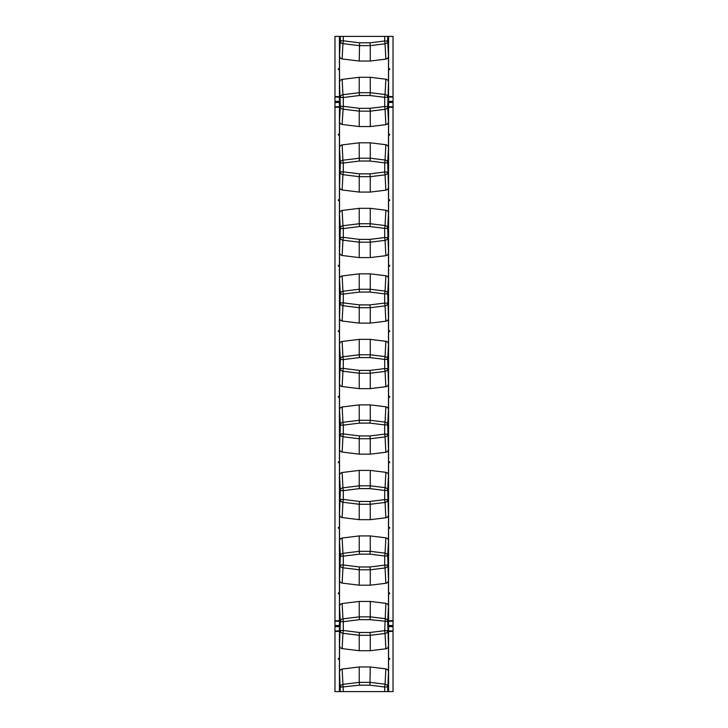 <?xml version="1.0" encoding="UTF-8"?>
<svg xmlns="http://www.w3.org/2000/svg" width="728" height="728" viewBox="0 0 728 728"><rect width="100%" height="100%" fill="white"/><g stroke="black" fill="none" stroke-linecap="round" stroke-linejoin="round"><path stroke-width="1.09" d="M388.57 68.778L388.57 36.4L384.712 36.4L384.712 40.995L369.924 42.816L359.568 42.816L343.288 40.814L342.952 43.625L359.223 45.627L370.27 45.627L369.924 42.816M339.43 97.079L334.962 97.079L334.962 36.4L384.712 36.4M388.488 56.029L388.488 68.778L389.68 68.778L389.68 69.542L388.488 69.542L388.488 82.291C388.388 80.599 387.514 79.57 385.876 79.197L370.27 77.286L359.223 77.286L342.124 79.379C340.486 79.752 339.612 80.781 339.512 82.473L339.512 69.542L338.32 69.542L338.32 68.778L339.512 68.778L339.512 55.847C339.612 57.539 340.486 58.568 342.124 58.941L359.223 61.034L370.27 61.034L385.876 59.123C387.514 58.75 388.388 57.721 388.488 56.029L387.687 40.995L384.712 40.995L385.048 43.807A2.976 2.83 -3.1 0 0 387.687 40.995L387.687 36.4M388.57 36.4L393.038 36.4L393.038 96.587L388.57 96.587L388.57 134.298M388.57 69.542L388.57 96.587M388.57 107.253L393.038 107.253L393.038 96.587M393.038 107.253L393.038 625.525L388.57 625.525M388.57 593.702L388.57 631.413L393.038 631.413L393.038 625.525M393.038 631.413L393.038 691.6L334.962 691.6L334.962 631.413L339.43 631.413L339.43 658.458M339.43 36.4L339.43 68.778M334.962 96.587L339.43 96.587L339.43 134.298M339.43 69.542L339.43 96.587M339.43 626.635L334.962 626.635L334.962 631.413M334.962 626.635L334.962 620.747L339.43 620.747L339.43 631.413M339.43 102.475L334.962 102.475L334.962 620.747M334.962 102.475L334.962 97.079M339.512 121.367L339.512 134.298L338.32 134.298L338.32 135.062L339.512 135.062L339.512 147.993C339.612 146.301 340.486 145.272 342.124 144.899L359.223 142.806L370.27 142.806L385.876 144.717C387.514 145.09 388.388 146.119 388.488 147.811L388.488 135.062L389.68 135.062L389.68 134.298L388.488 134.298L388.488 121.549C388.388 123.241 387.514 124.27 385.876 124.643L370.27 126.554L359.223 126.554L342.124 124.461C340.486 124.088 339.612 123.059 339.512 121.367L340.313 106.334L339.512 82.473M370.27 77.286L370.27 92.693L359.223 92.693L359.223 77.286M334.962 107.253L339.43 107.253M388.57 620.747L393.038 620.747M388.57 135.062L388.57 199.818M388.57 200.582L388.57 265.338M388.57 266.102L388.57 330.858M388.57 331.622L388.57 396.378M388.57 397.142L388.57 461.898M388.57 462.662L388.57 527.418M388.57 528.182L388.57 592.938M388.57 659.222L388.57 691.6M388.57 631.413L388.57 658.458M339.43 659.222L339.43 691.6M339.43 593.702L339.43 620.747M339.43 528.182L339.43 592.938M339.43 462.662L339.43 527.418M339.43 397.142L339.43 461.898M339.43 331.622L339.43 396.378M339.43 266.102L339.43 330.858M339.43 200.582L339.43 265.338M339.43 135.062L339.43 199.818M388.488 659.222L388.488 671.971C388.388 670.279 387.514 669.25 385.876 668.877L370.27 666.966L359.223 666.966L342.124 669.059C340.486 669.432 339.612 670.461 339.512 672.153L339.512 659.222L338.32 659.222L338.32 658.458L339.512 658.458L339.512 645.527C339.612 647.219 340.486 648.248 342.124 648.621L359.223 650.714L370.27 650.714L385.876 648.803C387.514 648.43 388.388 647.401 388.488 645.709L388.488 658.458L389.68 658.458L389.68 659.222L388.488 659.222M339.512 593.702L339.512 606.633C339.612 604.941 340.486 603.912 342.124 603.539L359.223 601.446L370.27 601.446L385.876 603.357C387.514 603.73 388.388 604.759 388.488 606.451L388.488 593.702L389.68 593.702L389.68 592.938L388.488 592.938L388.488 580.189C388.388 581.881 387.514 582.91 385.876 583.283L370.27 585.194L359.223 585.194L342.124 583.101C340.486 582.728 339.612 581.699 339.512 580.007L339.512 592.938L338.32 592.938L338.32 593.702L339.512 593.702M388.488 528.182L388.488 540.931C388.388 539.239 387.514 538.21 385.876 537.837L370.27 535.926L359.223 535.926L342.124 538.019C340.486 538.392 339.612 539.421 339.512 541.113L339.512 528.182L338.32 528.182L338.32 527.418L339.512 527.418L339.512 514.487C339.612 516.179 340.486 517.208 342.124 517.581L359.223 519.674L370.27 519.674L385.876 517.763C387.514 517.39 388.388 516.361 388.488 514.669L388.488 527.418L389.68 527.418L389.68 528.182L388.488 528.182M388.488 462.662L388.488 475.411C388.388 473.719 387.514 472.69 385.876 472.317L370.27 470.406L359.223 470.406L342.124 472.499C340.486 472.872 339.612 473.901 339.512 475.593L339.512 462.662L338.32 462.662L338.32 461.898L339.512 461.898L339.512 448.967C339.612 450.659 340.486 451.688 342.124 452.061L359.223 454.154L370.27 454.154L385.876 452.243C387.514 451.87 388.388 450.841 388.488 449.149L388.488 461.898L389.68 461.898L389.68 462.662L388.488 462.662M388.488 397.142L388.488 409.891C388.388 408.199 387.514 407.17 385.876 406.797L370.27 404.886L359.223 404.886L342.124 406.979C340.486 407.352 339.612 408.381 339.512 410.073L339.512 397.142L338.32 397.142L338.32 396.378L339.512 396.378L339.512 383.447C339.612 385.139 340.486 386.168 342.124 386.541L359.223 388.634L370.27 388.634L385.876 386.723C387.514 386.35 388.388 385.321 388.488 383.629L388.488 396.378L389.68 396.378L389.68 397.142L388.488 397.142M388.488 331.622L388.488 344.371C388.388 342.679 387.514 341.65 385.876 341.277L370.27 339.366L359.223 339.366L342.124 341.459C340.486 341.832 339.612 342.861 339.512 344.553L339.512 331.622L338.32 331.622L338.32 330.858L339.512 330.858L339.512 317.927C339.612 319.619 340.486 320.648 342.124 321.021L359.223 323.114L370.27 323.114L385.876 321.203C387.514 320.83 388.388 319.801 388.488 318.109L388.488 330.858L389.68 330.858L389.68 331.622L388.488 331.622M388.488 266.102L388.488 278.851C388.388 277.159 387.514 276.13 385.876 275.757L370.27 273.846L359.223 273.846L342.124 275.939C340.486 276.312 339.612 277.341 339.512 279.033L339.512 266.102L338.32 266.102L338.32 265.338L339.512 265.338L339.512 252.407C339.612 254.099 340.486 255.128 342.124 255.501L359.223 257.594L370.27 257.594L385.876 255.683C387.514 255.31 388.388 254.281 388.488 252.589L388.488 265.338L389.68 265.338L389.68 266.102L388.488 266.102M388.488 200.582L388.488 213.331C388.388 211.639 387.514 210.61 385.876 210.237L370.27 208.326L359.223 208.326L342.124 210.419C340.486 210.792 339.612 211.821 339.512 213.513L339.512 200.582L338.32 200.582L338.32 199.818L339.512 199.818L339.512 186.887C339.612 188.579 340.486 189.608 342.124 189.981L359.223 192.074L370.27 192.074L385.876 190.163C387.514 189.79 388.388 188.761 388.488 187.069L388.488 199.818L389.68 199.818L389.68 200.582L388.488 200.582M359.223 126.554L359.223 111.147L370.27 111.147L370.27 126.554M385.876 668.877L385.048 684.193A2.976 2.83 3.1 0 1 387.687 687.005L384.712 687.005L385.048 684.193L370.27 682.373L359.223 682.373L359.568 685.185L369.924 685.185L370.27 666.966M359.223 650.714L359.223 635.307L370.27 635.307L370.27 650.714M370.27 601.446L370.27 616.853L359.223 616.853L359.223 601.446M359.223 585.194L359.223 569.787L370.27 569.787L370.27 585.194M370.27 535.926L370.27 551.333L359.223 551.333L359.223 535.926M359.223 519.674L359.223 504.267L370.27 504.267L370.27 519.674M370.27 470.406L370.27 485.813L359.223 485.813L359.223 470.406M359.223 454.154L359.223 438.747L370.27 438.747L370.27 454.154M370.27 404.886L370.27 420.293L359.223 420.293L359.223 404.886M359.223 388.634L359.223 373.227L370.27 373.227L370.27 388.634M370.27 339.366L370.27 354.773L359.223 354.773L359.223 339.366M359.223 323.114L359.223 307.707L370.27 307.707L370.27 323.114M370.27 273.846L370.27 289.253L359.223 289.253L359.223 273.846M359.223 257.594L359.223 242.187L370.27 242.187L370.27 257.594M370.27 208.326L370.27 223.733L359.223 223.733L359.223 208.326M359.223 192.074L359.223 176.667L370.27 176.667L370.27 192.074M370.27 142.806L370.27 158.213L359.223 158.213L359.223 142.806M343.288 36.4L343.288 40.814L340.313 40.814L339.512 55.847M385.876 59.123L385.048 43.807L370.27 45.627L370.27 61.034M359.223 61.034L359.568 42.816M340.313 36.4L340.313 40.814A2.976 2.83 -176.9 0 0 342.952 43.625L342.124 58.941M342.124 124.461L343.288 106.334L359.568 108.335L359.223 111.147L342.952 109.145A2.976 2.83 -176.9 0 1 340.313 106.334L343.288 106.334L343.288 97.507L359.568 95.505L359.223 92.693L342.952 94.695L343.288 97.507L340.313 97.507A2.976 2.83 -3.1 0 1 342.952 94.695L342.124 79.379M388.488 82.291L387.687 106.516L384.712 106.516L384.712 97.325L387.687 97.325A2.976 2.83 3.1 0 0 385.048 94.513L384.712 97.325L369.924 95.505L370.27 92.693L385.048 94.513L385.876 79.197M385.876 124.643L385.048 109.327A2.976 2.83 176.9 0 0 387.687 106.516L388.488 121.549M388.57 97.079L393.038 97.079M334.962 630.921L339.43 630.921M339.43 625.525L334.962 625.525M339.43 621.239L334.962 621.239M334.962 106.761L339.43 106.761M339.43 101.365L334.962 101.365M393.038 101.365L388.57 101.365M393.038 102.475L388.57 102.475M393.038 106.761L388.57 106.761M388.57 621.239L393.038 621.239M393.038 626.635L388.57 626.635M393.038 630.921L388.57 630.921M369.924 95.505L359.568 95.505M387.687 691.6L388.488 671.971M369.924 685.185L384.712 687.005L384.712 691.6M359.223 666.966L359.223 682.373L342.952 684.375L343.288 691.6M342.124 669.059L342.952 684.375A2.976 2.83 176.9 0 0 340.313 687.187L359.568 685.185M339.512 672.153L340.313 691.6M339.512 606.633L340.313 621.667A2.976 2.83 -3.1 0 1 342.952 618.855L343.288 621.667L340.313 621.667L339.512 645.527M388.488 645.709L387.687 621.485L369.924 619.665L370.27 616.853L385.048 618.673A2.976 2.83 3.1 0 1 387.687 621.485L388.488 606.451M388.488 580.189L387.687 555.965L384.712 555.965L385.048 553.153A2.976 2.83 3.1 0 1 387.687 555.965L388.488 540.931M388.488 514.669L387.687 490.445L384.712 490.445L385.048 487.633A2.976 2.83 3.1 0 1 387.687 490.445L388.488 475.411M388.488 449.149L387.687 424.925L384.712 424.925L385.048 422.113A2.976 2.83 3.1 0 1 387.687 424.925L388.488 409.891M388.488 383.629L387.687 359.404L384.712 359.404L385.048 356.593A2.976 2.83 3.1 0 1 387.687 359.404L388.488 344.371M388.488 318.109L387.687 293.885L384.712 293.885L385.048 291.073A2.976 2.83 3.1 0 1 387.687 293.885L388.488 278.851M388.488 252.589L387.687 228.364L384.712 228.364L385.048 225.553A2.976 2.83 3.1 0 1 387.687 228.364L388.488 213.331M388.488 187.069L387.687 162.844L384.712 162.844L385.048 160.033A2.976 2.83 3.1 0 1 387.687 162.844L388.488 147.811M339.512 147.993L340.313 163.026A2.976 2.83 -3.1 0 1 342.952 160.215L343.288 163.026L340.313 163.026L339.512 186.887M339.512 213.513L340.313 228.547A2.976 2.83 -3.1 0 1 342.952 225.735L343.288 228.547L340.313 228.547L339.512 252.407M339.512 279.033L340.313 294.066A2.976 2.83 -3.1 0 1 342.952 291.255L343.288 294.066L340.313 294.066L339.512 317.927M339.512 344.553L340.313 359.587A2.976 2.83 -3.1 0 1 342.952 356.775L343.288 359.587L340.313 359.587L339.512 383.447M339.512 410.073L340.313 425.106A2.976 2.83 -3.1 0 1 342.952 422.295L343.288 425.106L340.313 425.106L339.512 448.967M339.512 475.593L340.313 490.627A2.976 2.83 -3.1 0 1 342.952 487.815L343.288 490.627L340.313 490.627L339.512 514.487M339.512 541.113L340.313 556.146A2.976 2.83 -3.1 0 1 342.952 553.335L343.288 556.146L340.313 556.146L339.512 580.007M369.924 108.335L384.712 106.516L385.048 109.327L370.27 111.147L369.924 108.335L359.568 108.335M369.924 619.665L359.568 619.665L343.288 621.667L343.288 630.494L359.568 632.495L359.223 635.307L342.952 633.305L342.124 648.621M342.952 633.305A2.976 2.83 -176.9 0 1 340.313 630.494L343.288 630.494L342.952 633.305M359.568 619.665L359.223 616.853L342.952 618.855L342.124 603.539M385.876 603.357L384.712 630.675L387.687 630.675A2.976 2.83 176.9 0 1 385.048 633.487L385.876 648.803M385.876 537.837L385.048 553.153L370.27 551.333L369.924 554.145L384.712 555.965L384.712 565.155L387.687 565.155A2.976 2.83 176.9 0 1 385.048 567.967L385.876 583.283M385.876 472.317L385.048 487.633L370.27 485.813L369.924 488.625L384.712 490.445L384.712 499.635L387.687 499.635A2.976 2.83 176.9 0 1 385.048 502.447L385.876 517.763M385.876 406.797L385.048 422.113L370.27 420.293L369.924 423.105L384.712 424.925L384.712 434.115L387.687 434.115A2.976 2.83 176.9 0 1 385.048 436.927L385.876 452.243M385.876 341.277L385.048 356.593L370.27 354.773L369.924 357.584L384.712 359.404L384.712 368.596L387.687 368.596A2.976 2.83 176.9 0 1 385.048 371.407L385.876 386.723M385.876 275.757L385.048 291.073L370.27 289.253L369.924 292.065L384.712 293.885L384.712 303.076L387.687 303.076A2.976 2.83 176.9 0 1 385.048 305.887L385.876 321.203M385.876 210.237L385.048 225.553L370.27 223.733L369.924 226.544L384.712 228.364L384.712 237.556L387.687 237.556A2.976 2.83 176.9 0 1 385.048 240.367L385.876 255.683M385.876 144.717L385.048 160.033L370.27 158.213L369.924 161.024L384.712 162.844L384.712 172.036L387.687 172.036A2.976 2.83 176.9 0 1 385.048 174.847L385.876 190.163M369.924 161.024L359.568 161.024L343.288 163.026L343.288 171.853L359.568 173.856L359.223 176.667L342.952 174.665L342.124 189.981M342.952 174.665A2.976 2.83 -176.9 0 1 340.313 171.853L343.288 171.853L342.952 174.665M359.568 161.024L359.223 158.213L342.952 160.215L342.124 144.899M369.924 226.544L359.568 226.544L343.288 228.547L343.288 237.374L359.568 239.376L359.223 242.187L342.952 240.185L342.124 255.501M342.952 240.185A2.976 2.83 -176.9 0 1 340.313 237.374L343.288 237.374L342.952 240.185M359.568 226.544L359.223 223.733L342.952 225.735L342.124 210.419M369.924 292.065L359.568 292.065L343.288 294.066L343.288 302.894L359.568 304.896L359.223 307.707L342.952 305.705L342.124 321.021M342.952 305.705A2.976 2.83 -176.9 0 1 340.313 302.894L343.288 302.894L342.952 305.705M359.568 292.065L359.223 289.253L342.952 291.255L342.124 275.939M369.924 357.584L359.568 357.584L343.288 359.587L343.288 368.414L359.568 370.416L359.223 373.227L342.952 371.225L342.124 386.541M342.952 371.225A2.976 2.83 -176.9 0 1 340.313 368.414L343.288 368.414L342.952 371.225M359.568 357.584L359.223 354.773L342.952 356.775L342.124 341.459M369.924 423.105L359.568 423.105L343.288 425.106L343.288 433.934L359.568 435.936L359.223 438.747L342.952 436.745L342.124 452.061M342.952 436.745A2.976 2.83 -176.9 0 1 340.313 433.934L343.288 433.934L342.952 436.745M359.568 423.105L359.223 420.293L342.952 422.295L342.124 406.979M369.924 488.625L359.568 488.625L343.288 490.627L343.288 499.454L359.568 501.455L359.223 504.267L342.952 502.265L342.124 517.581M342.952 502.265A2.976 2.83 -176.9 0 1 340.313 499.454L343.288 499.454L342.952 502.265M359.568 488.625L359.223 485.813L342.952 487.815L342.124 472.499M369.924 554.145L359.568 554.145L343.288 556.146L343.288 564.974L359.568 566.976L359.223 569.787L342.952 567.785L342.124 583.101M342.952 567.785A2.976 2.83 -176.9 0 1 340.313 564.974L343.288 564.974L342.952 567.785M359.568 554.145L359.223 551.333L342.952 553.335L342.124 538.019M385.048 633.487L370.27 635.307L369.924 632.495L384.712 630.675L385.048 633.487M359.568 632.495L369.924 632.495M385.048 567.967L370.27 569.787L369.924 566.976L384.712 565.155L385.048 567.967M359.568 566.976L369.924 566.976M385.048 502.447L370.27 504.267L369.924 501.455L384.712 499.635L385.048 502.447M359.568 501.455L369.924 501.455M369.924 435.936L384.712 434.115L385.048 436.927L370.27 438.747L369.924 435.936L359.568 435.936M369.924 370.416L384.712 368.596L385.048 371.407L370.27 373.227L369.924 370.416L359.568 370.416M369.924 304.896L384.712 303.076L385.048 305.887L370.27 307.707L369.924 304.896L359.568 304.896M369.924 239.376L384.712 237.556L385.048 240.367L370.27 242.187L369.924 239.376L359.568 239.376M369.924 173.856L384.712 172.036L385.048 174.847L370.27 176.667L369.924 173.856L359.568 173.856"/></g></svg>
